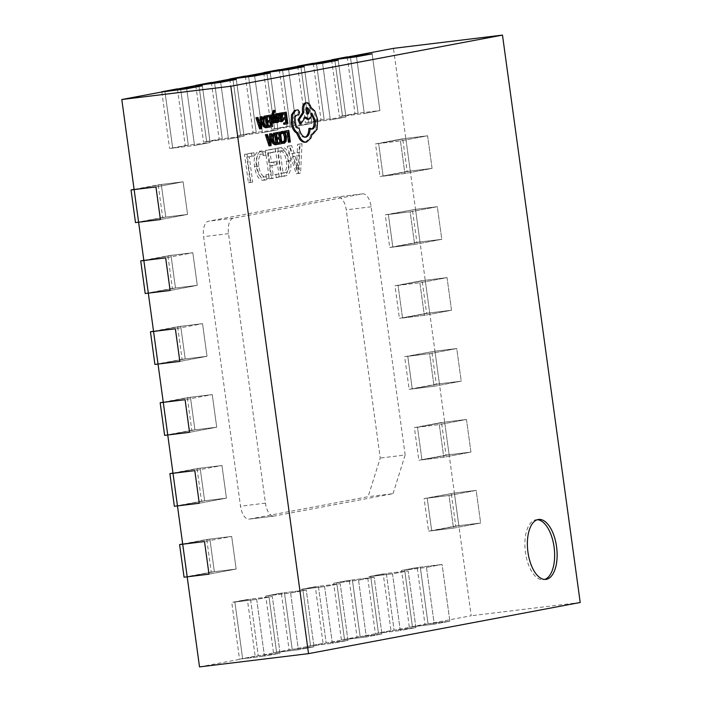 <?xml version="1.0" encoding="UTF-8"?>
<svg xmlns="http://www.w3.org/2000/svg" width="702" height="702" viewBox="0 0 702 702"><rect width="100%" height="100%" fill="white"/><g stroke="black" fill="none" stroke-linecap="round" stroke-linejoin="round"><path stroke-width="0.53" stroke-dasharray="3.51 2.63" d="M249.254 519.094L368.111 496.709L380.238 458.055L346.235 209.819A14.321 6.897 83.1 0 0 337.715 196.885A14.321 6.897 83.1 0 0 337.495 196.92L208.45 221.218A14.321 6.897 83.1 0 0 203.606 236.679L240.523 506.186A14.321 6.897 83.1 0 0 249.043 519.129A14.321 6.897 83.1 0 0 249.254 519.094L274.175 516.067L393.032 493.681L368.111 496.709M393.032 493.681L405.151 455.028L380.238 458.055M405.151 455.028L371.147 206.792A14.321 6.897 83.1 0 0 362.627 193.857A14.321 6.897 83.1 0 0 362.416 193.884L233.371 218.19A14.321 6.897 83.1 0 0 228.519 233.652L265.444 503.158A14.321 6.897 83.1 0 0 273.964 516.102A14.321 6.897 83.1 0 0 274.175 516.067M153.562 331.432L180.73 326.316L153.562 331.432L180.73 326.316L185.196 358.941L207.002 356.291L179.835 361.407L207.002 356.291L202.536 323.666L180.73 326.316L185.196 358.941L158.029 364.057L185.196 358.941L182.081 359.319L177.615 326.693L153.536 331.23M180.73 326.316L185.196 358.941L207.002 356.291L202.536 323.666L175.368 328.782L202.536 323.666L177.615 326.693M172.99 473.28L200.158 468.164L172.99 473.28L200.158 468.164L204.633 500.789L226.43 498.139L199.263 503.255L226.43 498.139L221.964 465.514L200.158 468.164L204.633 500.789L177.466 505.905L204.633 500.789L201.518 501.167L197.043 468.541L172.964 473.078M200.158 468.164L204.633 500.789L226.43 498.139L221.964 465.514L194.796 470.63L221.964 465.514L197.043 468.541M143.849 260.512L171.016 255.396L143.849 260.512L171.016 255.396L175.482 288.022L197.288 285.372L170.121 290.488L197.288 285.372L192.822 252.746L171.016 255.396L175.482 288.022L148.315 293.138L175.482 288.022L172.367 288.399L167.901 255.774L143.822 260.31M171.016 255.396L175.482 288.022L197.288 285.372L192.822 252.746L165.654 257.862L192.822 252.746L167.901 255.774M163.276 402.36L190.444 397.244L163.276 402.36L190.444 397.244L194.919 429.87L216.716 427.211L189.549 432.327L216.716 427.211L212.25 394.594L190.444 397.244L194.919 429.87L167.752 434.986L194.919 429.87L191.804 430.247L187.329 397.622L163.25 402.158M190.444 397.244L194.919 429.87L216.716 427.211L212.25 394.594L185.082 399.71L212.25 394.594L187.329 397.622M182.713 544.199L209.88 539.083L182.713 544.199L209.88 539.083L214.347 571.709L236.153 569.059L208.985 574.175L236.153 569.059L231.678 536.433L209.88 539.083L214.347 571.709L187.18 576.825L214.347 571.709L211.232 572.086L206.765 539.469L182.678 543.997M209.88 539.083L214.347 571.709L236.153 569.059L231.678 536.433L204.51 541.549L231.678 536.433L206.765 539.469M199.517 666.9L242.646 658.774L264.452 656.124L242.646 658.774L234.872 602.044L256.678 599.385L264.452 656.124L280.072 653.185L272.297 596.446L256.678 599.385L264.452 656.124L280.072 653.185L272.297 596.446L256.678 599.385L234.872 602.044L250.491 599.096L258.266 655.835L255.151 656.212L247.376 599.473L231.757 602.421L239.531 659.16L255.151 656.212M239.531 659.16L258.266 655.835L280.072 653.185L258.266 655.835L242.646 658.774L234.872 602.044L250.491 599.096L272.297 596.446L250.491 599.096L258.266 655.835L292.225 649.438L289.11 649.824L281.335 593.085L265.716 596.024L273.49 652.763L289.11 649.824M265.716 596.024L284.45 592.707L306.256 590.049L284.45 592.707L292.225 649.438L314.031 646.788L292.225 649.438L276.606 652.386L268.831 595.647L276.606 652.386L298.403 649.736L276.606 652.386L268.831 595.647L290.637 592.997L298.403 649.736L314.031 646.788L306.256 590.049L290.637 592.997L298.403 649.736L314.031 646.788L306.256 590.049L290.637 592.997L268.831 595.647L284.45 592.707L292.225 649.438L310.565 645.989L332.362 643.339L310.565 645.989L302.79 589.25L324.596 586.6L332.362 643.339L347.99 640.399L340.216 583.66L324.596 586.6L332.362 643.339L347.99 640.399L340.216 583.66L324.596 586.6L302.79 589.25L318.41 586.31L326.184 643.05L323.069 643.427L315.295 586.688L299.675 589.627L307.45 646.366L323.069 643.427M307.45 646.366L326.184 643.05L347.99 640.399L326.184 643.05L310.565 645.989L302.79 589.25L318.41 586.31L340.216 583.66L318.41 586.31L326.184 643.05L360.144 636.653L357.028 637.03L349.254 580.291L333.634 583.23L341.409 639.97L357.028 637.03M333.634 583.23L352.369 579.913L374.175 577.263L352.369 579.913L360.144 636.653L381.949 634.003L360.144 636.653L344.524 639.592L336.749 582.853L344.524 639.592L366.321 636.942L344.524 639.592L336.749 582.853L358.555 580.203L366.321 636.942L381.949 634.003L374.175 577.263L358.555 580.203L366.321 636.942L381.949 634.003L374.175 577.263L358.555 580.203L336.749 582.853L352.369 579.913L360.144 636.653L378.483 633.195L400.28 630.545L378.483 633.195L370.709 576.456L392.515 573.806L400.28 630.545L415.909 627.606L408.134 570.866L392.515 573.806L400.28 630.545L415.909 627.606L408.134 570.866L392.515 573.806L370.709 576.456L386.328 573.516L394.103 630.256L390.988 630.633L383.213 573.894L367.594 576.842L375.368 633.573L390.988 630.633M375.368 633.573L394.103 630.256L415.909 627.606L394.103 630.256L378.483 633.195L370.709 576.456L386.328 573.516L408.134 570.866L386.328 573.516L394.103 630.256L428.062 623.859L424.947 624.236L417.172 567.506L401.553 570.445L409.327 627.184L424.947 624.236M401.553 570.445L420.287 567.119L442.093 564.469L420.287 567.119L428.062 623.859L449.868 621.209L428.062 623.859L412.443 626.807L404.668 570.068L412.443 626.807L434.24 624.148L412.443 626.807L404.668 570.068L426.474 567.409L434.24 624.148L449.868 621.209L442.093 564.469L426.474 567.409L434.24 624.148L449.868 621.209L442.093 564.469L426.474 567.409L404.668 570.068L420.287 567.119L428.062 623.859L471.191 615.742L454.378 493.041L424.096 498.534L428.571 531.16L455.738 526.044L451.263 493.418M428.571 531.16L431.686 530.782L427.211 498.157L449.017 495.507L427.211 498.157L454.378 493.041L476.184 490.391L454.378 493.041L458.854 525.666L431.686 530.782L458.854 525.666L480.651 523.016L458.854 525.666L431.686 530.782L453.483 528.132L480.651 523.016L476.184 490.391L449.017 495.507L453.483 528.132L480.651 523.016L476.184 490.391L449.017 495.507L453.483 528.132L431.686 530.782L427.211 498.157L454.378 493.041L449.131 454.747L470.937 452.097L449.131 454.747L421.963 459.863L443.769 457.213L470.937 452.097L466.47 419.471L439.303 424.587L443.769 457.213L470.937 452.097L466.47 419.471L439.303 424.587L443.769 457.213L421.963 459.863L417.497 427.237L441.549 422.499L414.382 427.615L418.848 460.24L446.016 455.124L441.549 422.499M446.016 455.124L449.131 454.747L444.664 422.121L466.47 419.471L444.664 422.121L449.131 454.747L421.963 459.863L417.497 427.237L439.303 424.587L417.497 427.237L444.664 422.121L434.95 351.193L404.668 356.695L409.134 389.32L436.302 384.196L431.835 351.579M409.134 389.32L412.25 388.934L407.783 356.309L429.589 353.659L407.783 356.309L434.95 351.193L456.756 348.543L434.95 351.193L439.417 383.818L412.25 388.934L439.417 383.818L461.223 381.168L439.417 383.818L412.25 388.934L434.055 386.284L461.223 381.168L456.756 348.543L429.589 353.659L434.055 386.284L461.223 381.168L456.756 348.543L429.589 353.659L434.055 386.284L412.25 388.934L407.783 356.309L434.95 351.193L429.703 312.899L451.509 310.249L429.703 312.899L402.536 318.015L424.341 315.365L451.509 310.249L447.042 277.623L419.875 282.739L424.341 315.365L451.509 310.249L447.042 277.623L419.875 282.739L424.341 315.365L402.536 318.015L398.069 285.389L422.121 280.651L394.954 285.767L399.42 318.392L426.588 313.276L422.121 280.651M426.588 313.276L429.703 312.899L425.236 280.273L447.042 277.623L425.236 280.273L429.703 312.899L402.536 318.015L398.069 285.389L419.875 282.739L398.069 285.389L425.236 280.273L415.523 209.354L385.24 214.847L389.707 247.473L416.874 242.357L412.407 209.731M389.707 247.473L392.822 247.095L388.355 214.47L410.152 211.82L388.355 214.47L415.523 209.354L437.32 206.704L415.523 209.354L419.989 241.979L392.822 247.095L419.989 241.979L441.795 239.321L419.989 241.979L392.822 247.095L414.628 244.436L441.795 239.321L437.32 206.704L410.152 211.82L414.628 244.436L441.795 239.321L437.32 206.704L410.152 211.82L414.628 244.436L392.822 247.095L388.355 214.47L415.523 209.354L410.275 171.051L432.081 168.401L410.275 171.051L383.108 176.167L404.914 173.517L432.081 168.401L427.606 135.776L400.438 140.891L404.914 173.517L432.081 168.401L427.606 135.776L400.438 140.891L404.914 173.517L383.108 176.167L378.641 143.541L402.694 138.803L375.526 143.919L379.993 176.544L407.16 171.428L402.694 138.803M407.16 171.428L410.275 171.051L405.809 138.426L427.606 135.776L405.809 138.426L410.275 171.051L383.108 176.167L378.641 143.541L400.438 140.891L378.641 143.541L405.809 138.426L393.462 48.359M350.342 56.476L358.108 113.215L350.342 56.476L358.108 113.215L342.488 116.155L364.294 113.505L356.519 56.765L364.294 113.505L379.914 110.565L358.108 113.215L342.488 116.155L334.714 59.416L342.488 116.155L339.373 116.532L354.993 113.592L347.227 56.853M358.108 113.215L342.488 116.155L364.294 113.505L379.914 110.565L372.139 53.826L379.914 110.565L354.993 113.592M282.423 69.27L290.189 126.009L282.423 69.27L290.189 126.009L274.57 128.949L296.376 126.299L288.601 69.559L296.376 126.299L311.995 123.359L290.189 126.009L274.57 128.949L266.795 72.209L274.57 128.949L271.455 129.326L287.074 126.386L279.308 69.647M290.189 126.009L274.57 128.949L296.376 126.299L311.995 123.359L304.22 66.62L311.995 123.359L287.074 126.386M214.505 82.055L222.271 138.794L214.505 82.055L222.271 138.794L206.651 141.734L228.457 139.084L220.682 82.345L228.457 139.084L244.077 136.144L222.271 138.794L206.651 141.734L198.885 85.003L206.651 141.734L203.536 142.12L219.156 139.171L211.39 82.432M222.271 138.794L206.651 141.734L228.457 139.084L244.077 136.144L236.302 79.405L244.077 136.144L219.156 139.171M316.383 62.873L324.148 119.612L316.383 62.873L324.148 119.612L308.529 122.552L330.335 119.902L322.56 63.162L330.335 119.902L345.954 116.962L324.148 119.612L308.529 122.552L300.754 65.812L308.529 122.552L305.414 122.929L321.033 119.989L313.267 63.25M324.148 119.612L308.529 122.552L330.335 119.902L345.954 116.962L338.18 60.223L345.954 116.962L321.033 119.989M248.464 75.667L256.23 132.397L248.464 75.667L256.23 132.397L240.61 135.346L262.416 132.696L254.642 75.956L262.416 132.696L278.036 129.747L256.23 132.397L240.61 135.346L232.845 78.606L240.61 135.346L237.495 135.723L253.115 132.783L245.349 76.044M256.23 132.397L240.61 135.346L262.416 132.696L278.036 129.747L270.261 73.008L278.036 129.747L253.115 132.783M180.546 88.452L188.311 145.191L180.546 88.452L188.311 145.191L172.692 148.131L194.498 145.481L186.723 88.742L194.498 145.481L210.117 142.541L188.311 145.191L172.692 148.131L164.926 91.392L172.692 148.131L169.577 148.508L185.205 145.568L177.43 88.829M188.311 145.191L172.692 148.131L194.498 145.481L210.117 142.541L202.343 85.802L210.117 142.541L185.205 145.568M161.837 91.98L169.577 148.508M229.756 79.186L237.495 135.723M297.674 66.392L305.414 122.929M184.064 577.211L211.232 572.086M164.637 435.363L191.804 430.247M145.2 293.515L172.367 288.399M419.989 241.979L416.874 242.357M392.822 247.095L388.355 214.47L385.24 214.847M412.443 626.807L409.327 627.184M404.668 570.068L417.172 567.506M439.417 383.818L436.302 384.196M412.25 388.934L407.783 356.309L404.668 356.695M344.524 639.592L341.409 639.97M336.749 582.853L349.254 580.291M458.854 525.666L455.738 526.044M431.686 530.782L427.211 498.157L424.096 498.534M276.606 652.386L273.49 652.763M268.831 595.647L281.335 593.085M195.797 85.583L203.536 142.12M263.715 72.789L271.455 129.326M331.634 60.003L339.373 116.532M174.35 506.282L201.518 501.167M154.914 364.435L182.081 359.319M410.275 171.051L379.993 176.544M383.108 176.167L378.641 143.541L375.526 143.919M134.135 189.593L161.302 184.468L165.769 217.094L187.574 214.443L160.407 219.559L187.574 214.443L183.108 181.818L161.302 184.468L134.135 189.593L161.302 184.468L165.769 217.094L138.601 222.209L165.769 217.094L162.653 217.48L158.187 184.854L134.108 189.382M161.302 184.468L165.769 217.094L187.574 214.443L183.108 181.818L158.187 184.854M135.486 222.595L162.653 217.48M429.703 312.899L399.42 318.392M402.536 318.015L398.069 285.389L394.954 285.767M378.483 633.195L370.709 576.456L367.594 576.842M370.709 576.456L383.213 573.894M449.131 454.747L418.848 460.24M421.963 459.863L417.497 427.237L414.382 427.615M310.565 645.989L302.79 589.25L299.675 589.627M302.79 589.25L315.295 586.688M242.646 658.774L234.872 602.044L231.757 602.421M234.872 602.044L247.376 599.473M183.108 181.818L155.941 186.934L183.108 181.818M537.372 519.726A30.186 14.54 83.1 0 0 536.117 519.761A30.186 14.54 83.1 0 0 525.447 552.421A30.186 14.54 83.1 0 0 543.401 579.694A30.186 14.54 83.1 0 0 544.638 579.431M259.617 128.887L260.381 128.747L260.898 116.813M258.933 120.419L257.713 120.647L256.721 117.603M266.76 115.777L266.927 117.023L269.199 116.681M268.278 125.895L268.454 127.229L271.305 126.693L269.726 115.154M267.927 122.174L269.91 121.885M271.735 120.569L271.595 123.254L272.315 123.113L272.534 116.023L273.675 119.7M274.614 122.683L275.386 122.534L272.709 114.601L272.806 113.048L273.771 111.846L273.139 110.521M273.385 111.75L274.342 111.776M277.308 120.849L275.719 120.849L275.912 122.253L276.895 122.446L277.895 121.586L278.097 119.744L275.614 116.199L276.281 114.926L277.527 115.505L277.325 114.014L276.184 113.733M280.8 121.709L282.055 120.691L281.862 119.287M278.843 118.129L279.37 120.63M278.238 113.671L278.475 115.391M281.37 120.121L280.703 120.525L279.633 118.656L280.747 118.094L281.695 115.163L281.116 113.47L280.116 112.996L279.089 114.698L278.913 113.417M275.14 144.744L276.711 144.445L275.131 132.906M271.472 136.03L271.349 138.794M284.74 132.02L287.013 132.108M288.399 142.252L289.11 142.111L287.53 130.572M280.431 132.266L280.519 133.854L282.511 132.88M284.415 143.278L283.169 143.436L284.968 141.348L285.152 136.715L283.871 132.678L281.756 131.458M283.476 141.883L281.581 141.646L281.941 143.287M276.184 132.783L276.36 134.029L278.624 133.687M277.702 142.901L277.887 144.226L280.73 143.691L279.15 132.151M277.351 139.18L279.343 138.891M269.041 145.893L269.805 145.753L270.331 133.81M268.366 137.425L267.137 137.653L266.146 134.6M282.081 113.022L282.23 114.145L284.503 113.803M283.757 124.342L286.6 123.806L285.021 112.267M283.231 119.296L285.214 119.007M265.716 127.746L267.286 127.448L265.707 115.909M262.048 119.024L261.925 121.788M305.142 137.18L304.703 137.302C301.535 137.338 299.236 134.266 297.797 128.089L297.481 128.141C295.568 128.124 294.252 126.184 293.541 122.323C293.173 118.603 293.822 116.295 295.489 115.391L297.508 115.093L298.376 112.32L296.893 109.995M311.635 129.115L312.267 129.142M312.153 129.15L308.889 128.44M307.599 119.34C309.363 118.752 310.345 116.716 310.547 113.224L311.688 114.338M299.789 123.842L304.273 117.102L304.852 117.954M305.168 142.26L309.687 138.136L310.925 134.196L311.846 134.187L315.83 129.405L316.391 119.7L313.522 111.065L309.836 107.722C308.722 104.344 307.222 102.72 305.344 102.843M312.171 134.047L310.925 134.196L312.144 134.152M580.203 602.483L471.191 615.742M251.474 153.054L244.515 154.361L248.403 182.731L250.228 182.388L246.771 157.134L251.904 156.169L251.474 153.054L253.966 152.746L247.007 154.063L250.895 182.432L252.72 182.081L249.263 156.827L254.396 155.862L253.966 152.746M262.943 152.404L258.959 151.29C254.958 152.729 253.475 157.792 254.51 166.479C255.993 175.702 258.985 180.291 263.478 180.247L266.523 178.519L265.997 174.719L262.846 177.158L265.558 176.825C262.136 176.755 259.907 173.166 258.854 166.067C257.985 159.319 259.073 155.317 262.127 154.054L259.635 154.352L263.373 155.511L262.943 152.404L265.435 152.097L261.451 150.983C257.45 152.422 255.967 157.485 256.993 166.181C258.485 175.395 261.477 179.984 265.97 179.949L269.015 178.22L268.489 174.412L265.558 176.825L263.066 177.132C259.643 177.053 257.415 173.473 256.362 166.374C255.493 159.626 256.581 155.616 259.635 154.352L262.127 154.054L265.865 155.212L265.435 152.097M259.363 151.228L261.855 150.921L259.363 151.228M263.197 180.282L265.97 179.949L263.197 180.282M272.683 149.061L265.391 150.43L269.278 178.799L276.237 177.492L275.807 174.377L270.674 175.342L269.392 166.005L274.201 165.102L273.771 161.986L268.971 162.89L267.637 153.203L273.104 152.176L272.683 149.061L275.175 148.754L267.883 150.131L271.771 178.501L278.729 177.185L278.299 174.07L273.166 175.044L271.885 165.698L276.693 164.794L276.263 161.679L271.455 162.583L270.13 152.896L275.596 151.869L275.175 148.754M275.333 148.561L279.22 176.93L283.046 176.211C287.329 175.026 289.066 169.972 288.259 161.039C286.644 151.86 283.564 147.473 279.027 147.868L275.333 148.561L277.825 148.254L281.713 176.623L285.538 175.904C289.821 174.719 291.558 169.665 290.751 160.74C289.136 151.562 286.056 147.166 281.52 147.56L277.825 148.254M279.414 147.806L281.897 147.508L279.414 147.806M299.517 144.007L297.525 144.384L297.244 152.597L291.628 153.65L289.242 145.937L287.258 146.314L296.279 173.719L298.104 173.376L299.517 144.007L302.009 143.699L300.017 144.077L299.736 152.29L294.12 153.352L291.734 145.639L289.75 146.007L298.771 173.412L300.596 173.069L302.009 143.699M250.491 599.096L258.266 655.835M214.347 571.709L187.18 576.825M204.633 500.789L177.466 505.905M194.919 429.87L167.752 434.986M185.196 358.941L158.029 364.057M175.482 288.022L148.315 293.138M165.769 217.094L138.601 222.209M172.692 148.131L164.926 91.392M206.651 141.734L198.885 85.003M240.61 135.346L232.845 78.606M274.57 128.949L266.795 72.209M308.529 122.552L300.754 65.812M342.488 116.155L334.714 59.416M378.641 143.541L405.809 138.426M388.355 214.47L415.523 209.354M398.069 285.389L425.236 280.273M407.783 356.309L434.95 351.193M417.497 427.237L444.664 422.121M427.211 498.157L454.378 493.041M420.287 567.119L428.062 623.859M386.328 573.516L394.103 630.256M352.369 579.913L360.144 636.653M318.41 586.31L326.184 643.05M284.45 592.707L292.225 649.438M297.525 144.384L300.017 144.077M297.244 152.597L299.736 152.29M299.552 155.519L299.149 169.796L295.007 156.379L299.552 155.519L297.06 155.826L296.656 170.095L292.515 156.678L297.06 155.826M291.628 153.65L294.12 153.352M289.242 145.937L291.734 145.639M287.258 146.314L289.75 146.007M296.279 173.719L298.771 173.412M298.104 173.376L300.596 173.069M299.131 167.752L296.639 168.059M299.192 169.787L296.7 170.086M299.149 169.796L296.656 170.095M298.657 167.848L296.165 168.147M295.007 156.379L292.515 156.678M279.22 176.93L281.713 176.623M283.046 176.211L285.538 175.904M288.259 161.039L290.751 160.74M280.072 151.027L282.274 150.623L279.51 150.965C283.003 150.658 285.31 154.098 286.425 161.302C287.223 168.296 285.951 172.227 282.616 173.096L280.616 173.473L277.58 151.334L282.002 150.667C285.495 150.351 287.802 153.799 288.917 161.004C289.715 167.997 288.443 171.929 285.109 172.789L283.108 173.166L280.072 151.027L277.58 151.334M288.917 161.004L286.425 161.302M285.109 172.789L282.616 173.096M283.108 173.166L280.616 173.473M265.391 150.43L267.883 150.131M269.278 178.799L271.771 178.501M276.237 177.492L278.729 177.185M275.807 174.377L278.299 174.07M270.674 175.342L273.166 175.044M269.392 166.005L271.885 165.698M274.201 165.102L276.693 164.794M273.771 161.986L276.263 161.679M268.971 162.89L271.455 162.583M267.637 153.203L270.13 152.896M273.104 152.176L275.596 151.869M254.51 166.479L256.993 166.181M266.523 178.519L269.015 178.22M265.997 174.719L268.489 174.412M256.362 166.374L258.854 166.067M263.373 155.511L265.865 155.212M244.515 154.361L247.007 154.063M248.403 182.731L250.895 182.432M250.228 182.388L252.72 182.081M246.771 157.134L249.263 156.827M251.904 156.169L254.396 155.862M288.241 131.871L286.995 132.02M290.356 141.962L289.11 142.111M279.861 133.45L278.615 133.599M280.572 138.654L279.326 138.803M281.976 143.541L280.73 143.691M277.957 144.296L276.711 144.445M274.622 134.494L273.798 134.512L272.323 136.021L272.192 139.487L273.245 142.629L275.71 143.278M275.851 134.205L274.605 134.363M271.051 145.595L269.805 145.753M268.383 137.504L267.137 137.653M270.639 138.417L267.541 138.917L269.226 144.349L269.331 140.453M268.787 138.759L267.541 138.917M282.73 114.084L282.23 114.145M285.74 113.566L284.494 113.715M286.451 118.77L285.205 118.919M287.846 123.657L286.6 123.806M283.301 120.533L282.055 120.691M280.879 118.506L279.633 118.656M280.335 114.54L279.106 114.689L280.335 114.54M281.011 115.409L280.098 114.215L279.44 115.031L279.475 117.559L280.967 116.488M280.844 114.461L280.098 114.215L281.344 114.066M280.686 114.874L279.44 115.031M280.721 117.401L279.475 117.559M278.571 113.864L277.325 114.014M276.562 122.174L275.912 122.253M277.974 117.392L276.728 117.55M273.561 122.964L272.315 123.113M272.086 123.192L271.595 123.254M276.632 122.385L275.386 122.534M273.955 114.452L272.709 114.601M274.842 110.407L273.596 110.556M270.437 116.444L269.191 116.602M271.147 121.648L269.901 121.806M272.551 126.535L271.305 126.693M268.533 127.29L267.286 127.448M265.189 117.497L264.373 117.506L262.89 119.024L262.767 122.49L263.812 125.623L266.277 126.272M266.418 117.208L265.172 117.357M261.627 128.598L260.381 128.747M258.959 120.498L257.713 120.647M261.214 121.411L258.117 121.911L259.801 127.343L259.907 123.455M259.363 121.762L258.117 121.911M311.083 107.573L309.836 107.722M305.519 116.953L304.273 117.102M311.793 113.075L310.547 113.224M298.359 128.018L297.797 128.089M296.735 115.242L295.489 115.391M306.756 107.95L306.054 107.766C304.37 110.284 304.668 112.425 306.932 114.163L307.476 113.821M308.125 114.014L306.932 114.163M371.147 206.792L346.235 209.819M362.416 193.884L337.495 196.92M233.371 218.19L208.45 221.218M228.519 233.652L203.606 236.679M265.444 503.158L240.523 506.186M283.082 132.66L281.835 132.81M286.214 141.199L284.968 141.348M286.398 136.565L285.152 136.715M285.117 132.529L283.871 132.678M275.044 134.363L273.798 134.512M273.569 135.872L272.323 136.021M273.438 139.338L272.192 139.487M274.491 142.48L273.245 142.629M281.993 117.945L280.747 118.094M282.941 115.005L281.695 115.163M282.362 113.32L281.116 113.47M280.616 116.611L279.37 116.769M279.142 121.437L277.895 121.586M279.343 119.594L278.097 119.744M278.975 118.322L277.729 118.48M277.15 116.795L275.904 116.944M276.86 116.041L275.614 116.199M274.052 112.899L272.806 113.048M265.619 117.357L264.373 117.506M264.136 118.866L262.89 119.024M264.013 122.332L262.767 122.49M265.058 125.474L263.812 125.623M306.66 142.067L305.414 142.216M310.933 137.978L309.687 138.136M317.076 129.247L315.83 129.405M317.637 119.551L316.391 119.7M314.768 110.916L313.522 111.065M294.787 122.174L293.541 122.323M299.622 112.171L298.376 112.32M307.3 107.608L306.054 107.766M362.627 193.857L337.715 196.885M273.964 516.102L249.043 519.129M536.117 519.761L538.609 519.462M543.401 579.694L545.893 579.387M283.16 132.643L281.914 132.792M280.133 114.207L281.379 114.057M312.978 134.056L311.732 134.214M306.098 107.757L307.344 107.599"/><path stroke-width="1.05" d="M502.483 35.1L393.462 48.359L350.342 56.476L372.139 53.826L356.519 56.765L372.139 53.826L350.342 56.476L316.383 62.873L338.18 60.223L322.56 63.162L338.18 60.223L316.383 62.873L282.423 69.27L304.22 66.62L288.601 69.559L304.22 66.62L282.423 69.27L248.464 75.667L270.261 73.008L254.642 75.956L270.261 73.008L248.464 75.667L214.505 82.055L236.302 79.405L220.682 82.345L236.302 79.405L214.505 82.055L180.546 88.452L202.343 85.802L186.723 88.742L202.343 85.802L180.546 88.452L121.797 99.517L134.135 189.593L155.941 186.934L160.407 219.559L155.941 186.934L134.135 189.593L143.849 260.512L165.654 257.862L170.121 290.488L165.654 257.862L143.849 260.512L153.562 331.432L175.368 328.782L179.835 361.407L175.368 328.782L153.562 331.432L158.029 364.057L154.914 364.435L150.447 331.809L153.562 331.432L167.752 434.986L164.637 435.363L160.161 402.737L163.276 402.36L177.466 505.905L174.35 506.282L169.875 473.657L172.99 473.28L187.18 576.825L184.064 577.211L179.598 544.585L182.713 544.199L199.517 666.9L308.538 653.641L580.203 602.483L502.483 35.1L230.809 86.258L308.538 653.641M179.835 361.407L158.029 364.057L179.835 361.407M194.796 470.63L172.99 473.28L194.796 470.63L199.263 503.255L177.466 505.905L199.263 503.255L194.796 470.63M170.121 290.488L145.2 293.515L140.733 260.89L143.849 260.512L148.315 293.138L170.121 290.488M185.082 399.71L163.276 402.36L185.082 399.71L189.549 432.327L167.752 434.986L189.549 432.327L185.082 399.71M204.51 541.549L182.713 544.199L204.51 541.549L208.985 574.175L187.18 576.825L208.985 574.175L204.51 541.549M331.598 59.802L347.227 56.853L334.714 59.416L356.519 56.765L331.634 60.003M263.689 72.587L279.308 69.647L266.795 72.209L288.601 69.559L263.715 72.789M195.77 85.381L211.39 82.432L198.885 85.003L220.682 82.345L195.797 85.583M297.639 66.19L313.267 63.25L300.754 65.812L322.56 63.162L297.674 66.392M229.73 78.984L245.349 76.044L232.845 78.606L254.642 75.956L229.756 79.186M161.811 91.769L177.43 88.829L164.926 91.392L186.723 88.742L161.837 91.98M182.678 543.997L179.598 544.585M163.25 402.158L160.161 402.737M143.822 260.31L140.733 260.89M172.964 473.078L169.875 473.657M153.536 331.23L150.447 331.809M134.135 189.593L131.02 189.97L135.486 222.595L160.407 219.559L138.601 222.209L134.135 189.593M134.108 189.382L131.02 189.97M556.563 546.726A30.186 14.54 83.1 0 0 538.609 519.462A30.186 14.54 83.1 0 0 527.939 552.123A30.186 14.54 83.1 0 0 545.893 579.387A30.186 14.54 83.1 0 0 556.563 546.726M544.638 579.431A30.186 14.54 83.1 0 0 554.071 547.034A30.186 14.54 83.1 0 0 537.372 519.726M257.967 117.445L255.932 117.743L259.617 128.887L261.627 128.598L262.144 116.664L261.363 116.804L261.258 120.068L258.959 120.498L257.967 117.445L257.178 117.594L260.863 128.738M262.144 116.664L260.117 116.962L260.012 120.217L258.933 120.419M270.972 114.996L267.997 115.558L268.173 116.874L270.437 116.444L270.963 120.332L268.989 120.7L269.173 122.025L271.147 121.648L271.656 125.342L269.524 125.746L269.7 127.071L272.551 126.535L270.972 114.996L266.76 115.777M269.91 121.885L270.41 125.5L268.339 125.886L269.524 125.746M269.199 116.681L269.717 120.481L267.743 120.858L267.927 122.174L269.173 122.025M274.842 110.407L273.332 113.276L272.841 123.096L273.561 122.964L273.78 115.874L275.86 122.534L276.632 122.385L273.955 114.452L274.052 112.899L275.017 111.697L274.842 110.407L273.139 110.521L273.596 110.556L272.086 113.426L271.735 120.569M273.675 119.7L274.614 122.683L275.86 122.534M276.281 114.926L278.773 115.356L278.571 113.864L277.43 113.584L276.369 114.452L276.167 116.321L277.623 118.541L276.377 118.691L277.404 120.007L276.799 121.262M275.912 122.253L278.141 122.297L279.142 121.437L278.975 118.322L276.86 116.041L277.588 114.768M276.377 113.706L275.123 114.601L274.921 116.471L276.377 118.691M279.37 120.63L280.721 121.727L281.879 121.578M280.159 113.268L279.466 113.399L280.195 118.699L282.046 121.56L283.301 120.533L283.108 119.129L281.95 120.375L280.879 118.506L281.993 117.945L282.941 115.005L282.362 113.32L281.362 112.846L280.352 114.54L280.159 113.268L278.238 113.671M278.475 115.391L278.843 118.129M280.238 112.978L279.563 113.338M283.108 119.129L281.862 119.287L280.703 120.525M276.377 132.757L274.859 133.047L272.938 135.065L272.692 139.522L274.087 143.462L276.386 144.594L277.957 144.296L276.377 132.757L273.613 133.196L271.472 136.03M271.349 138.794L272.841 143.612L275.008 144.77L276.386 144.594M288.776 130.423L285.863 130.976L286.047 132.283L288.241 131.871L289.645 142.094L290.356 141.962L288.776 130.423L284.617 131.125L284.74 132.02M287.013 132.108L288.399 142.252L289.645 142.094M281.985 131.432L280.317 132.424M281.8 143.208L284.415 143.278L286.214 141.199L286.398 136.565L285.117 132.529L283.003 131.309L280.449 132.406M281.835 132.81L283.424 133.757L284.415 136.943L284.31 140.523L282.976 142.085M280.396 132.002L277.422 132.564L277.606 133.88L279.861 133.45L280.396 137.329L278.422 137.706L278.597 139.022L280.572 138.654L281.081 142.348L278.948 142.752L279.133 144.077L281.976 143.541L280.396 132.002L276.184 132.783M279.343 138.891L279.835 142.497L277.764 142.892L278.948 142.752M278.624 133.687L279.15 137.487L277.176 137.855L277.351 139.18L278.597 139.022M267.392 134.451L265.356 134.749L269.041 145.893L270.288 145.744L271.051 145.595L271.577 133.661L270.788 133.81L270.691 137.065L268.383 137.504L267.392 134.451L266.602 134.6L270.288 145.744M271.577 133.661L269.542 133.959L269.445 137.215L268.366 137.425M286.267 112.118L283.301 112.68L283.476 113.996L285.74 113.566L286.267 117.445L284.292 117.822L284.477 119.138L286.451 118.77L286.951 122.464L284.819 122.868L285.003 124.193L287.846 123.657L286.267 112.118L282.081 113.022M285.214 119.007L285.705 122.613L283.573 123.017L283.757 124.342L285.003 124.193M284.503 113.803L285.021 117.603L283.046 117.971L283.231 119.296L284.477 119.138M266.953 115.751L265.435 116.041L263.513 118.059L263.268 122.517L264.663 126.457L266.953 127.588L268.533 127.29L266.953 115.751L264.189 116.19L262.048 119.024M261.925 121.788L263.417 126.606L265.575 127.764L266.953 127.588M298.139 109.845L295.814 110.275L292.752 114.645L292.365 122.71C293.287 127.983 295.077 131.318 297.727 132.722L300.737 138.812C302.659 141.295 304.633 142.383 306.66 142.067L310.933 137.978L312.171 134.047L313.092 134.038L317.076 129.247L317.637 119.551L314.768 110.916L311.083 107.573C309.968 104.194 308.468 102.562 306.59 102.694C304.264 103.624 303.325 106.607 303.782 111.636L303.896 112.46L299.227 119.568L301.035 123.684L305.519 116.953L308.845 119.182C310.609 118.603 311.591 116.567 311.793 113.075L315.189 120.182C315.637 125.21 314.707 128.194 312.381 129.124L310.135 128.282C309.915 133.38 308.52 136.328 305.949 137.153C302.781 137.188 300.482 134.117 299.043 127.931L298.727 127.992C296.814 127.975 295.498 126.035 294.787 122.174C294.419 118.454 295.068 116.146 296.735 115.242L298.754 114.944L299.622 112.171L298.139 109.845L294.568 110.433L291.505 114.795L291.119 122.859C292.041 128.133 293.831 131.467 296.481 132.88L299.491 138.961C301.412 141.444 303.387 142.532 305.414 142.216M310.135 128.282L308.889 128.44C308.669 133.529 307.274 136.486 304.703 137.302M311.688 114.338L313.943 120.332C314.399 125.368 313.461 128.343 311.135 129.273M304.852 117.954L307.467 119.358L308.59 119.217M305.598 102.817L305.344 102.843C303.018 103.773 302.079 106.757 302.536 111.793L302.65 112.61L297.981 119.717L299.789 123.842L301.035 123.684M230.809 86.258L121.797 99.517M286.047 132.283L285.038 132.406M285.863 130.976L284.617 131.125M281.563 132.274L281.765 133.696L280.642 133.836M281.765 133.696L283.16 132.643M283.082 132.66L284.67 133.608L285.661 136.793L285.556 140.374L284.126 141.953M284.029 141.962L281.713 141.637M282.827 141.497L283.046 143.059L281.932 143.19M283.046 143.059L284.415 143.278M277.606 133.88L276.553 134.003M277.422 132.564L276.176 132.713M280.396 137.329L279.15 137.487M278.422 137.706L277.176 137.855M281.081 142.348L279.835 142.497M279.133 144.077L277.948 144.217M277.062 143.103L275.851 134.205L273.569 135.872L273.438 139.338L274.491 142.48L277.062 143.103L275.816 143.252L274.622 134.494M266.602 134.6L265.356 134.749M270.639 138.417L268.787 138.759L270.472 144.191L270.639 138.417M270.788 133.81L269.542 133.959M270.691 137.065L269.445 137.215M269.331 140.453L269.392 138.645M283.476 113.996L282.73 114.084M283.301 112.68L282.055 112.829M286.267 117.445L285.021 117.603M284.292 117.822L283.046 117.971M286.951 122.464L285.705 122.613M284.819 122.868L283.573 123.017M280.721 121.727L282.046 121.56M282.213 116.339L281.923 114.338L281.344 114.066L280.686 114.874L280.721 117.401L282.213 116.339L280.967 116.488L280.677 114.487M280.844 114.461L281.923 114.338L281.344 114.066M279.466 113.399L278.22 113.549M280.37 117.12L280.967 116.488M277.527 114.777L278.773 115.356M277.623 118.541L278.396 119.121L278.554 120.7L277.308 120.849M278.554 120.7L277.983 121.121M277.913 121.121L276.097 120.805M276.965 120.7L277.158 122.104L276.562 122.174M277.158 122.104L278.141 122.297M272.841 123.096L272.086 123.192M268.173 116.874L267.12 117.006M267.997 115.558L266.751 115.707M270.963 120.332L269.717 120.481M268.989 120.7L267.743 120.858M271.656 125.342L270.41 125.5M269.7 127.071L268.524 127.22M267.637 126.097L266.418 117.208L264.136 118.866L264.013 122.332L265.058 125.474L267.637 126.097L266.391 126.255L265.189 117.497M257.178 117.594L255.932 117.743M261.214 121.411L259.363 121.762L261.047 127.194L261.214 121.411M261.363 116.804L260.117 116.962M261.258 120.068L260.012 120.217M259.907 123.455L259.968 121.648M292.365 122.71L291.119 122.859M297.727 132.722L296.481 132.88M305.168 142.26L306.66 142.067M312.171 134.047L313.092 134.038M307.467 119.358L308.845 119.182M298.508 114.909L297.508 115.093L298.508 114.909M307.3 107.608C305.616 110.135 305.914 112.267 308.178 114.014C309.854 111.504 309.564 109.372 307.3 107.608L307.344 107.599M300.737 138.812L299.491 138.961M303.896 112.46L302.65 112.61M299.227 119.568L297.981 119.717M299.043 127.931L298.359 128.018M295.814 110.275L294.568 110.433M306.932 114.163C308.608 111.662 308.318 109.521 306.054 107.766M284.67 133.608L283.424 133.757M285.661 136.793L284.415 136.943M285.556 140.374L284.31 140.523M274.859 133.047L273.613 133.196M272.938 135.065L271.692 135.214M272.692 139.522L271.446 139.672M274.087 143.462L272.841 143.612M276.123 144.63L275.14 144.744M280.195 118.699L279.177 118.822M281.616 116.971L280.677 117.085M282.248 115.26L281.011 115.409M276.369 114.452L275.123 114.601M276.167 116.321L274.921 116.471M276.588 117.638L275.342 117.787M278.396 119.121L277.15 119.27M278.65 119.858L277.404 120.007M277.957 122.315L276.895 122.446M273.332 113.276L272.086 113.426M265.435 116.041L264.189 116.19M263.513 118.059L262.267 118.217M263.268 122.517L262.022 122.675M264.663 126.457L263.417 126.606M266.69 127.624L265.716 127.746M312.846 134.073L312.144 134.152M303.782 111.636L302.536 111.793M315.189 120.182L313.943 120.332M292.752 114.645L291.505 114.795M274.447 110.363L273.201 110.512M312.978 134.056L311.732 134.214"/></g></svg>
